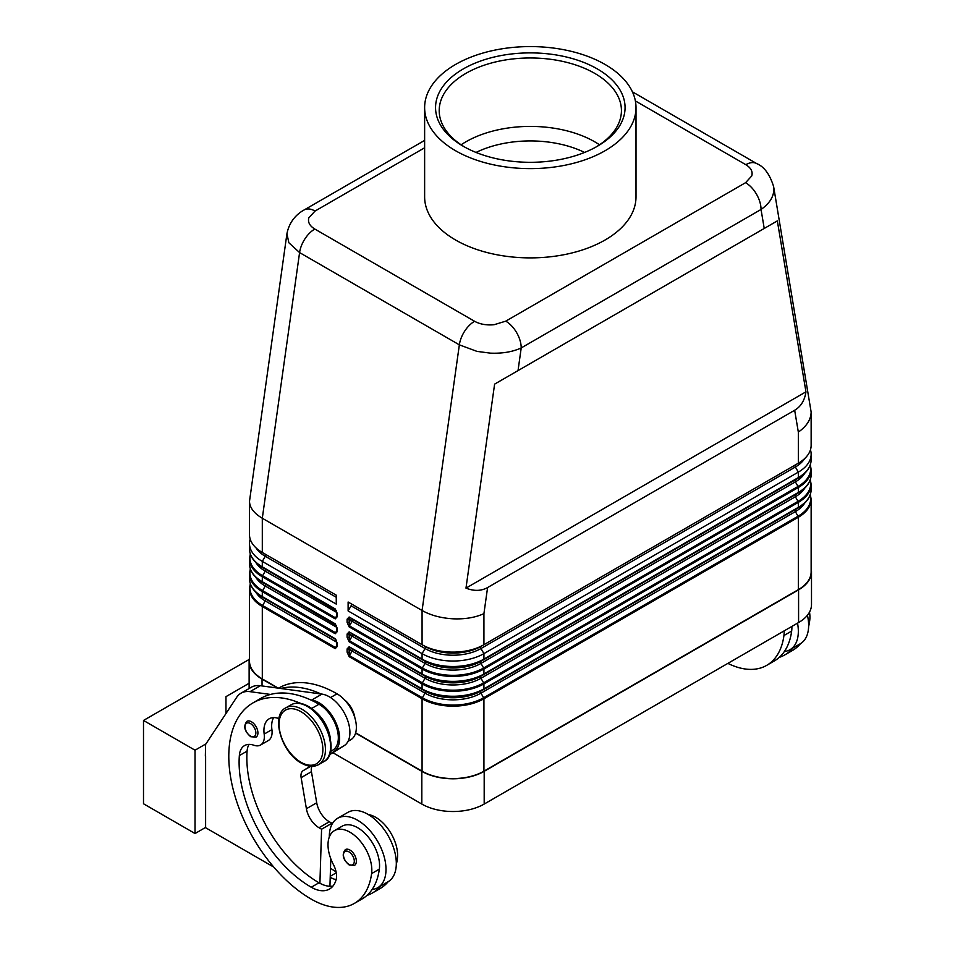 <?xml version="1.0" encoding="UTF-8"?>
<svg xmlns="http://www.w3.org/2000/svg" width="955" height="955" viewBox="0 0 955 955"><rect width="100%" height="100%" fill="white"/><g stroke="black" fill="none" stroke-linecap="round" stroke-linejoin="round"><path stroke-width="1.43" d="M476.044 152.442A83.825 48.395 180 0 1 584.591 152.442M286.93 233.7L288.852 242.761L299.584 252.586L459.355 344.839L476.975 351.38L490.285 353.135C502.282 353.637 512.584 351.906 521.215 347.93A21.87 12.63 -120 0 0 516.679 332.698A21.87 12.63 -120 0 0 505.744 321.155L494.069 324.724C486.549 325.416 480.055 324.27 474.587 321.286L314.804 229.045C309.635 225.881 307.653 222.133 308.859 217.8L315.043 211.055L424.629 147.786M635.373 100.932L745.819 164.69C750.988 167.853 752.97 171.602 751.764 175.935L745.58 182.691A21.87 12.63 60 0 1 756.515 194.223A21.87 12.63 60 0 1 761.04 209.467C769.384 203.642 773.657 196.957 773.86 189.424L773.538 186.153M424.629 140.397L304.108 209.969A21.87 12.63 60 0 1 315.043 211.055M349.148 622.35L349.458 625.895A1.456 0.848 120 0 0 349.232 626.408A1.456 0.848 120 0 0 349.148 626.91L422.074 669.013A43.739 25.248 0 0 0 483.922 669.013L798.332 487.492A1.456 0.848 -120 0 0 798.249 486.99A1.456 0.848 -120 0 0 798.022 486.477L483.624 667.999A43.309 24.997 180 0 1 422.385 667.999L349.458 625.895L352.108 621.299L350.342 620.284L349.148 622.35L349.148 619.174A1.456 0.848 180 0 1 348.121 619.413A1.456 0.848 180 0 1 347.095 619.174L347.095 622.35A1.456 0.848 0 0 0 348.121 622.6A1.456 0.848 0 0 0 349.148 622.35M810.449 449.805A43.739 25.248 180 0 1 811.141 454.27A43.739 25.248 180 0 1 798.332 472.128L483.922 653.638A43.739 25.248 180 0 1 422.074 653.638L422.074 659.105A1.456 0.848 120 0 0 422.158 659.511A1.456 0.848 120 0 0 422.385 659.762A43.309 24.997 0 0 0 483.624 659.762A1.456 0.848 -120 0 0 483.851 659.511A1.456 0.848 -120 0 0 483.922 659.105A43.739 25.248 180 0 1 422.074 659.105L349.148 617.002A1.456 0.848 120 0 0 349.232 617.408A1.456 0.848 120 0 0 349.458 617.658L349.148 619.174L350.342 619.867A1.456 1.194 120 0 1 352.108 619.198L425.035 661.302A39.561 22.836 0 0 0 480.974 661.302L795.372 479.78A39.561 22.836 0 0 0 795.42 479.756A1.826 1.05 -120 0 0 794.99 480.616A1.826 1.05 -120 0 0 795.372 481.881A39.561 22.836 0 0 0 804.755 473.25M483.624 659.762L798.022 478.252A1.456 0.848 -120 0 0 798.249 477.989A1.456 0.848 -120 0 0 798.332 477.584L483.922 659.105L483.922 653.638L480.974 648.529L795.372 467.007A39.561 22.836 0 0 0 804.611 458.615M349.148 637.236L349.458 640.769A1.456 0.848 120 0 0 349.232 641.283A1.456 0.848 120 0 0 349.148 641.784L422.074 683.887A43.739 25.248 0 0 0 483.922 683.887A1.456 0.848 -120 0 0 483.851 683.386A1.456 0.848 -120 0 0 483.624 682.873A43.309 24.997 180 0 1 422.385 682.873L349.458 640.769L352.108 636.173L350.342 635.159L349.148 637.236L349.148 634.048A1.456 0.848 180 0 1 348.121 634.299A1.456 0.848 180 0 1 347.095 634.048L347.095 637.236A1.456 0.848 0 0 0 348.121 637.474A1.456 0.848 0 0 0 349.148 637.236M483.624 674.648L480.974 676.176L483.624 674.648A43.309 24.997 0 0 1 422.385 674.648A1.456 0.848 120 0 1 422.158 674.385A1.456 0.848 120 0 1 422.074 673.979L422.074 669.013A1.456 0.848 -60 0 1 422.158 668.512A1.456 0.848 -60 0 1 422.385 667.999L425.035 663.403L352.108 621.299A1.826 1.05 120 0 0 352.108 619.198L425.035 661.302A1.826 1.05 -60 0 1 425.405 662.137A1.826 1.05 -60 0 1 425.035 663.403A39.561 22.836 0 0 0 480.974 663.403L483.624 667.999A1.456 0.848 -120 0 1 483.851 668.512A1.456 0.848 -120 0 1 483.922 669.013L483.922 673.979A1.456 0.848 60 0 1 483.851 674.385A1.456 0.848 60 0 1 483.624 674.648L798.022 493.126A1.456 0.848 -120 0 0 798.249 492.876A1.456 0.848 -120 0 0 798.332 492.458L483.922 673.979A43.739 25.248 180 0 1 422.074 673.979L349.148 631.876A1.456 0.848 120 0 0 349.232 632.282A1.456 0.848 120 0 0 349.458 632.544L349.148 634.048L350.342 634.741A1.456 1.194 120 0 1 352.108 634.072L425.035 676.176A39.561 22.836 0 0 0 480.974 676.176L795.372 494.666A39.561 22.836 0 0 0 795.42 494.63L795.372 494.666A1.826 1.05 -120 0 0 794.99 495.49A1.826 1.05 -120 0 0 795.372 496.767A39.561 22.836 0 0 0 804.755 488.124M349.148 652.11L349.458 655.655A1.456 0.848 120 0 0 349.232 656.169A1.456 0.848 120 0 0 349.148 656.67L422.074 698.774A1.456 0.848 -60 0 1 422.158 698.272A1.456 0.848 -60 0 1 422.385 697.759L349.458 655.655L352.108 651.059L350.342 650.045L349.148 652.11L349.148 648.934A1.456 0.848 180 0 1 348.121 649.173A1.456 0.848 180 0 1 347.095 648.934L347.095 652.11A1.456 0.848 0 0 0 348.121 652.361A1.456 0.848 0 0 0 349.148 652.11M795.372 494.666L480.974 676.176A1.826 1.05 -120 0 0 480.592 677.011A1.826 1.05 -120 0 0 480.974 678.277A39.561 22.836 0 0 1 425.035 678.277L352.108 636.173A1.826 1.05 120 0 0 352.108 634.072L425.035 676.176A1.826 1.05 -60 0 1 425.405 677.011A1.826 1.05 -60 0 1 425.035 678.277L422.385 682.873A1.456 0.848 -60 0 0 422.158 683.386A1.456 0.848 -60 0 0 422.074 683.887L422.074 688.853A1.456 0.848 120 0 0 422.158 689.271A1.456 0.848 120 0 0 422.385 689.522A43.309 24.997 0 0 0 483.624 689.522A1.456 0.848 -120 0 0 483.851 689.271A1.456 0.848 -120 0 0 483.922 688.853A43.739 25.248 180 0 1 422.074 688.853L349.148 646.75A1.456 0.848 120 0 0 349.232 647.168A1.456 0.848 120 0 0 349.458 647.418L349.148 648.934L350.342 649.615A1.456 1.194 120 0 1 352.108 648.946L425.035 691.062A39.561 22.836 0 0 0 480.974 691.062L795.372 509.54A39.561 22.836 0 0 0 795.42 509.516L795.372 509.54A1.826 1.05 -120 0 0 794.99 510.376A1.826 1.05 -120 0 0 795.372 511.641A39.561 22.836 0 0 0 804.755 502.999M483.624 689.522L798.022 508.012A1.456 0.848 -120 0 0 798.249 507.75A1.456 0.848 -120 0 0 798.332 507.344L483.922 688.853L483.922 683.887L798.332 502.378A43.739 25.248 0 0 0 811.141 484.519L810.341 479.565M336.864 612.919L336.864 616.094A1.456 0.848 0 0 0 337.294 616.691L337.294 613.516A1.456 0.848 180 0 1 336.864 612.919L335.527 609.624A1.456 0.848 -60 0 1 335.312 609.374A1.456 0.848 -60 0 1 335.229 608.956L262.303 566.852L262.303 561.397A43.739 25.248 180 0 1 249.494 543.538A43.739 25.248 180 0 1 250.186 539.074M336.864 615.545L335.527 617.861L336.864 616.094M336.47 610.663L262.601 567.521A1.456 0.848 -60 0 1 262.374 567.27A1.456 0.848 -60 0 1 262.303 566.852A43.739 25.248 180 0 1 249.494 549.006L249.494 543.538M336.864 627.793L336.864 630.98A1.456 0.848 0 0 0 337.294 631.577L337.294 628.39A1.456 0.848 180 0 1 336.864 627.793L335.527 624.498A1.456 0.848 -60 0 1 335.312 624.248A1.456 0.848 -60 0 1 335.229 623.842L262.303 581.738L262.303 576.772L335.229 618.876L337.294 616.691M336.864 630.431L335.527 632.735L336.864 630.98M336.47 625.537L262.601 582.395A1.456 0.848 -60 0 1 262.374 582.144A1.456 0.848 -60 0 1 262.303 581.738A43.739 25.248 180 0 1 249.494 563.88L249.494 558.914A43.739 25.248 0 0 0 262.303 576.772A1.456 0.848 -60 0 1 262.374 576.271A1.456 0.848 -60 0 1 262.601 575.746A43.309 24.997 180 0 1 250.413 554.318M336.864 645.305L335.527 647.609L336.864 645.855A1.456 0.848 0 0 0 337.294 646.451L337.294 643.276A1.456 0.848 180 0 1 336.864 642.679L336.864 645.855M336.47 640.423L335.527 639.384A1.456 0.848 -60 0 1 335.312 639.122A1.456 0.848 -60 0 1 335.229 638.716L262.303 596.612A43.739 25.248 180 0 1 249.494 578.754L249.494 573.788A43.739 25.248 0 0 0 262.303 591.646L335.229 633.75L337.294 631.577M251.619 586.537A43.309 24.997 0 0 0 262.601 597.281L335.527 639.384L336.864 642.679M474.587 321.286A21.87 12.63 -60 0 0 464.643 331.206A21.87 12.63 -60 0 0 459.355 344.839L422.074 610.496C430.693 615.33 441.007 618.1 453.004 618.804C465.001 619.306 475.304 617.575 483.922 613.623L487.587 587.552C481.248 591.097 474.05 591.288 465.98 588.125L494.606 384.125L518.028 370.6L777.334 220.892L805.96 391.837C804.683 400.408 800.911 406.544 794.667 410.256L487.587 587.552M794.667 410.256L798.332 432.102C806.677 426.264 810.938 419.579 811.141 412.035L773.622 186.583C769.79 174.323 764.155 166.659 756.73 163.603A21.87 12.63 -60 0 1 756.754 163.615A21.87 12.63 -60 0 1 756.945 163.723M304.108 209.969C298.891 212.786 289.532 219.793 286.894 233.975L249.494 501.303C249.685 507.642 253.958 513.289 262.303 518.243L299.584 252.586A21.87 12.63 -60 0 1 304.872 238.965A21.87 12.63 -60 0 1 314.804 229.045M278.956 718.602A25.51 14.731 -120 0 0 269.215 718.781A25.51 14.731 -120 0 0 264.177 734.085A18.217 10.517 60 0 1 260.584 745.007A18.217 10.517 60 0 1 253.911 745.246A25.51 14.731 -120 0 0 244.576 745.568A25.51 14.731 -120 0 0 239.347 755.584A102.042 58.912 -120 0 0 311.27 887.243A36.445 21.046 -120 0 0 329.487 889.045A36.445 21.046 -120 0 0 336.065 879.877A18.217 10.517 -120 0 0 333.39 864.526A30.978 17.882 60 0 1 328.233 841.367A30.978 17.882 60 0 1 334.429 830.647A30.978 17.882 60 0 1 359.725 840.519A30.978 17.882 60 0 1 371.602 873.598A86.201 49.767 60 0 1 354.365 903.406A86.201 49.767 60 0 1 311.27 899.144A116.629 67.328 60 0 1 235.073 796.375A116.629 67.328 60 0 1 252.956 702.916A116.629 67.328 60 0 1 300.944 703.489M252.956 702.916L260.679 698.451A116.629 67.328 60 0 1 270.468 694.44A116.629 67.328 60 0 1 310.733 699.943A116.629 67.328 60 0 1 318.994 704.229A27.337 15.781 60 0 1 334.155 721.443A27.337 15.781 60 0 1 332.662 750.224L330.573 751.43M314.159 710.615A27.337 15.781 60 0 1 326.419 725.907A27.337 15.781 60 0 1 330.37 738.704M344.492 699.848A18.217 10.517 60 0 1 354.866 717.814M278.478 688.185L278.729 688.042A116.629 67.328 60 0 1 337.031 693.819A27.337 15.781 60 0 1 352.192 711.033A27.337 15.781 60 0 1 350.7 739.803L348.05 741.343M329.308 837.022A40.086 23.147 60 0 1 329.308 836.652A40.086 23.147 60 0 1 337.604 818.292A40.086 23.147 60 0 1 368.499 829.036A40.086 23.147 60 0 1 385.999 869.384A40.086 23.147 60 0 1 377.691 887.732A40.086 23.147 60 0 1 372.092 889.523A86.201 49.767 60 0 1 362.1 898.942L354.365 903.406M377.691 887.732L388.005 881.787A40.086 23.147 -120 0 0 396.313 863.427A40.086 23.147 -120 0 0 378.813 823.091A40.086 23.147 -120 0 0 347.918 812.347L337.604 818.292M356.358 861.195A9.108 5.264 60 0 1 354.472 865.373L349.196 864.991C342.869 859.548 341.592 854.415 345.364 849.592A9.108 5.264 60 0 1 349.924 850.046A9.108 5.264 60 0 1 356.358 861.195M257.922 732.951A9.108 5.264 60 0 1 256.036 737.117L250.747 736.735C244.42 731.291 243.155 726.158 246.927 721.335A9.108 5.264 60 0 1 251.475 721.789A9.108 5.264 60 0 1 257.922 732.951M809.518 612.095A30.978 17.882 60 0 1 809.697 620.654A86.201 49.767 60 0 1 808.61 626.552M784.127 630.897A30.978 17.882 60 0 1 783.936 635.541A86.201 49.767 60 0 1 766.698 665.36A86.201 49.767 60 0 1 727.865 663.379M791.862 626.432A30.978 17.882 60 0 1 791.659 631.076A86.201 49.767 60 0 1 784.413 651.465A40.086 23.147 -120 0 0 790.024 649.675A40.086 23.147 -120 0 0 798.332 631.327A40.086 23.147 -120 0 0 797.532 623.161M807.429 615.235A40.086 23.147 60 0 1 808.634 625.382A40.086 23.147 60 0 1 800.338 643.73L790.024 649.675M605.052 150.747A105.695 61.025 180 0 1 489.867 163.974A105.695 61.025 180 0 1 424.629 107.593A105.695 61.025 180 0 1 455.583 64.451A105.695 61.025 180 0 1 570.756 51.224A105.695 61.025 180 0 1 636.006 107.593A105.695 61.025 180 0 1 605.052 150.747M636.006 107.593L636.006 196.873A105.695 61.025 180 0 1 605.052 240.015A105.695 61.025 180 0 1 489.867 253.242A105.695 61.025 180 0 1 424.629 196.873L424.629 107.593M463.306 68.915A94.76 54.71 180 0 1 597.317 68.915A94.76 54.71 180 0 1 597.317 146.282L597.317 146.282A94.76 54.71 180 0 1 463.306 146.282A94.76 54.71 180 0 1 463.306 68.915M464.619 147.022A91.107 52.609 180 0 1 439.205 110.577A91.107 52.609 180 0 1 465.885 73.38A91.107 52.609 180 0 1 565.181 61.98A91.107 52.609 180 0 1 621.43 110.577A91.107 52.609 180 0 1 596.004 147.022M461.122 144.79A91.107 52.609 180 0 1 465.885 141.817A91.107 52.609 180 0 1 594.738 141.817A91.107 52.609 180 0 1 599.513 144.79M205.922 743.921L195.035 750.2L195.035 833.524L143.501 803.764L143.501 720.452L249.219 659.416M195.035 750.2L143.501 720.452M249.124 683.267L225.965 696.649L225.965 713.552M195.035 833.524L205.612 827.424M205.612 756.014L205.612 827.722L273.763 867.08M205.349 756.157L205.612 744.399L236.649 697.365A36.445 21.046 60 0 1 240.982 693.199A36.445 21.046 60 0 1 250.019 691.659L270.468 694.44M792.805 648.075A86.201 49.767 60 0 1 784.735 654.939A86.201 49.767 60 0 1 779.268 657.374M784.413 651.465A86.201 49.767 60 0 1 774.421 660.896L766.698 665.36M800.541 643.61A86.201 49.767 60 0 1 792.471 650.474L784.735 654.939M422.074 771.186L422.074 698.774A43.739 25.248 0 0 0 483.922 698.774L798.332 517.252A43.739 25.248 0 0 0 811.141 499.405L811.141 571.806A43.739 25.248 180 0 1 798.332 589.665L483.922 771.186A43.739 25.248 180 0 1 422.074 771.186L355.666 732.843M811.141 568.547A44.097 25.463 180 0 1 811.499 571.806A44.097 25.463 180 0 1 798.583 589.82L484.185 771.33A44.097 25.463 180 0 1 421.824 771.33L355.594 733.094M329.559 754.737L344.146 745.688A29.151 16.832 -120 0 0 346.498 717.396A29.151 16.832 -120 0 0 321.954 694.106L260.321 685.702A36.445 21.046 -120 0 0 251.296 687.254L240.982 693.199M331.839 824.583L331.886 823.258L329.308 821.766A18.217 10.517 60 0 1 316.714 802.773L311.437 771.688A10.935 6.315 60 0 1 311.999 766.316M329.941 886.276L330.788 858.748M310.733 699.943L311.64 700.063A29.151 16.832 60 0 1 336.196 723.341A29.151 16.832 60 0 1 333.844 751.633L329.785 754.152M310.327 766.232L303.117 770.697A10.935 6.315 -120 0 0 301.135 777.645L306.4 808.73A18.217 10.517 -120 0 0 318.994 827.722L321.572 829.215L331.886 823.258M321.572 829.215L319.913 883.279A36.445 21.046 -120 0 0 332.937 886.097M249.04 744.387A25.51 14.731 -120 0 0 247.082 751.119A102.042 58.912 -120 0 0 318.994 882.778A36.445 21.046 -120 0 0 319.913 883.279M273.679 717.587A25.51 14.731 -120 0 0 271.912 729.62A18.217 10.517 60 0 1 268.319 740.543L260.584 745.007M280.77 688.495A116.629 67.328 60 0 1 321.035 693.987M380.472 886.133A86.201 49.767 60 0 1 372.402 892.997A86.201 49.767 60 0 1 366.947 895.432M330.215 877.335A36.445 21.046 -120 0 0 336.112 879.698M334.429 830.647L342.165 826.182A30.978 17.882 60 0 1 367.46 836.055A30.978 17.882 60 0 1 379.338 869.134A86.201 49.767 60 0 1 372.092 889.523M330.502 868.238A102.042 58.912 -120 0 0 336.065 871.796M368.284 814.52A30.978 17.882 60 0 1 397.376 858.712A86.201 49.767 60 0 1 396.289 864.609M388.208 881.656A86.201 49.767 60 0 1 380.138 888.532L372.402 892.997M277.583 688.054L262.04 679.089A44.097 25.463 180 0 1 249.124 661.087A44.097 25.463 180 0 1 249.494 657.816M332.853 752.695L421.824 804.062A44.097 25.463 0 0 0 484.185 804.062L798.583 622.553A44.097 25.463 0 0 0 811.499 604.551L811.499 571.806M811.141 412.035L811.141 445.34A43.739 25.248 0 0 1 798.332 463.199L483.922 644.721A43.739 25.248 0 0 1 422.074 644.721L425.035 646.416A1.826 1.05 -60 0 1 425.405 647.251A1.826 1.05 -60 0 1 425.035 648.529L422.074 653.638L348.121 610.937L348.121 602.02L422.074 644.721L422.074 610.496L262.303 518.243L262.303 552.468L336.256 595.168L336.256 604.097L262.303 561.397L265.251 556.276A39.561 22.836 180 0 1 256.024 547.884M494.606 384.125L777.334 220.892M465.98 588.125L805.96 391.837M278.263 688.149L262.303 678.933A43.739 25.248 180 0 1 249.494 661.087L249.494 588.674A43.739 25.248 0 0 0 262.303 606.52A1.456 0.848 -60 0 1 262.374 606.019A1.456 0.848 -60 0 1 262.601 605.506A43.309 24.997 180 0 1 250.413 584.066M249.494 501.303L249.494 534.609A43.739 25.248 0 0 0 262.303 552.468L265.251 554.175A1.826 1.05 -60 0 1 265.633 555.01A1.826 1.05 -60 0 1 265.251 556.276L336.256 597.269M348.121 602.02L425.035 646.416A39.561 22.836 0 0 0 480.974 646.416L795.372 464.906A39.561 22.836 0 0 0 795.42 464.87M351.07 603.715A1.826 1.05 -60 0 1 351.07 605.828L348.121 610.937M425.405 691.886A1.826 1.05 -60 0 1 425.035 693.163A39.561 22.836 0 0 0 480.974 693.163L795.372 511.641L798.022 516.237L483.624 697.759A43.309 24.997 180 0 1 422.385 697.759L425.035 693.163L352.108 651.059A1.826 1.05 120 0 0 352.108 648.946L425.035 691.062A1.826 1.05 -60 0 1 425.405 691.886M795.372 509.54L480.974 691.062A1.826 1.05 -120 0 0 480.592 691.886A1.826 1.05 -120 0 0 480.974 693.163L483.624 697.759A1.456 0.848 -120 0 1 483.851 698.272A1.456 0.848 -120 0 1 483.922 698.774L483.922 771.186M795.42 479.756L480.974 661.302A1.826 1.05 -120 0 0 480.592 662.137A1.826 1.05 -120 0 0 480.974 663.403L795.372 481.881L798.022 486.477A43.309 24.997 180 0 0 810.222 465.049M351.07 605.828L425.035 648.529A39.561 22.836 0 0 0 480.974 648.529A1.826 1.05 -120 0 1 480.592 647.251A1.826 1.05 -120 0 1 480.974 646.416L795.372 464.906A1.826 1.05 -120 0 0 794.99 465.742A1.826 1.05 -120 0 0 795.372 467.007L798.332 472.128L798.332 477.584A43.739 25.248 180 0 0 811.141 459.725L811.141 454.27M335.229 633.75A1.456 0.848 -60 0 1 335.312 633.249A1.456 0.848 -60 0 1 335.527 632.735L262.601 590.632A1.456 0.848 120 0 0 262.374 591.145A1.456 0.848 120 0 0 262.303 591.646L262.303 596.612A1.456 0.848 -60 0 0 262.374 597.018A1.456 0.848 -60 0 0 262.601 597.281L265.251 598.809A1.826 1.05 -60 0 1 265.633 599.644A1.826 1.05 -60 0 1 265.251 600.91L262.601 605.506L335.527 647.609A1.456 0.848 -60 0 0 335.312 648.123A1.456 0.848 -60 0 0 335.229 648.624L337.294 646.451M249.494 578.754C249.697 586.036 254.066 592.219 262.601 597.281L265.251 598.809A39.561 22.836 180 0 1 265.204 598.785L335.539 639.384M335.539 624.51L265.251 583.935A1.826 1.05 -60 0 1 265.633 584.77A1.826 1.05 -60 0 1 265.251 586.036L262.601 590.632A43.309 24.997 180 0 1 250.413 569.192M251.619 571.663A43.309 24.997 0 0 0 262.601 582.395L265.251 583.935A39.561 22.836 180 0 1 265.204 583.899L262.601 582.395C254.066 577.333 249.697 571.162 249.494 563.88M335.539 609.624L265.251 569.049A1.826 1.05 -60 0 1 265.633 569.884A1.826 1.05 -60 0 1 265.251 571.162L262.601 575.746L335.527 617.861A1.456 0.848 -60 0 0 335.312 618.374A1.456 0.848 -60 0 0 335.229 618.876M251.619 556.777A43.309 24.997 0 0 0 262.601 567.521L265.251 569.049A39.561 22.836 180 0 1 265.204 569.025L262.601 567.521C254.066 562.459 249.697 556.288 249.494 549.006M336.256 595.168L265.251 554.175A39.561 22.836 180 0 1 265.204 554.151L262.303 552.468M518.028 370.6L521.215 347.93L761.04 209.467L764.227 228.46M810.222 479.923A43.309 24.997 180 0 1 798.022 501.363A1.456 0.848 60 0 1 798.249 501.876A1.456 0.848 60 0 1 798.332 502.378L798.332 507.344A43.739 25.248 180 0 0 811.141 489.485L811.141 484.519M798.022 501.363L483.624 682.873L480.974 678.277L795.372 496.767L798.022 501.363M798.332 589.665L798.332 517.252A1.456 0.848 -120 0 0 798.249 516.75A1.456 0.848 -120 0 0 798.022 516.237A43.309 24.997 180 0 0 810.222 494.797M745.819 164.69A21.87 12.63 -60 0 1 755.763 163.138A21.87 12.63 -60 0 1 756.73 163.591M307.403 706.461A32.804 18.933 60 0 1 328.83 735.362A32.804 18.933 60 0 1 323.805 761.648C339.252 754.39 328.198 716.751 308.31 706.366C301.732 702.665 295.954 702.164 291 704.838A32.804 18.933 60 0 1 307.403 706.461M318.648 764.621C313.682 767.307 307.916 766.793 301.338 763.093C281.45 752.707 270.396 715.068 285.843 707.81A32.804 18.933 60 0 1 302.246 709.434A32.804 18.933 60 0 1 323.673 738.346A32.804 18.933 60 0 1 318.648 764.621L323.805 761.648M300.956 711.666A30.978 17.882 60 0 1 322.862 749.603A30.978 17.882 60 0 1 300.956 762.257A30.978 17.882 60 0 1 279.051 724.32A30.978 17.882 60 0 1 300.956 711.666M318.994 704.229L311.569 708.514M337.031 693.819L330.549 697.556M354.305 861.195A7.652 4.417 -120 0 0 348.885 851.824A7.652 4.417 -120 0 0 343.478 854.952A7.652 4.417 -120 0 0 348.885 864.323A7.652 4.417 -120 0 0 354.305 861.195M255.856 732.951A7.652 4.417 -120 0 0 250.449 723.568A7.652 4.417 -120 0 0 245.029 726.695A7.652 4.417 -120 0 0 250.449 736.066A7.652 4.417 -120 0 0 255.856 732.951M808.431 621.395L809.697 620.654M783.936 635.541L791.659 631.076M250.019 691.659L260.321 685.702M311.64 700.063L321.954 694.106M318.994 827.722L329.308 821.766M306.4 808.73L316.714 802.773M301.135 777.645L311.437 771.688M303.117 770.697L310.793 766.268M333.844 751.633L344.146 745.688M336.256 872.81L330.251 876.272M397.376 858.712L396.11 859.44M271.912 729.62L264.177 734.085M247.082 751.119L239.347 755.584M318.994 882.778L311.27 887.243M379.338 869.134L371.602 873.598M262.04 685.941L262.04 679.089M421.824 804.062L421.824 771.33M745.58 182.691L505.744 321.155M337.294 643.276L335.229 638.716M262.303 678.933L262.303 606.52L335.229 648.624M347.095 652.11L349.148 656.67M349.148 646.75L347.095 648.934M347.095 637.236L349.148 641.784M349.148 631.876L347.095 634.048M347.095 622.35L349.148 626.91M349.148 617.002L347.095 619.174M337.294 613.516L335.229 608.956M337.294 628.39L335.229 623.842M336.84 627.363L265.251 586.036A39.561 22.836 180 0 1 255.868 577.393M336.84 612.489L265.251 571.162A39.561 22.836 180 0 1 255.868 562.519M336.84 642.249L265.251 600.91A39.561 22.836 180 0 1 255.868 592.279M811.141 489.485C810.938 496.767 806.569 502.939 798.022 508.012L798.022 508.012A43.309 24.997 0 0 0 809.004 497.269M810.341 464.691L811.141 469.645A43.739 25.248 0 0 1 798.332 487.492L798.332 492.458A43.739 25.248 180 0 0 811.141 474.611C810.938 481.893 806.569 488.065 798.022 493.126A43.309 24.997 0 0 0 809.004 482.382M811.141 459.725C810.938 467.019 806.569 473.191 798.022 478.252L798.022 478.252A43.309 24.997 0 0 0 809.004 467.508M483.922 644.721L483.922 613.623M798.332 463.199L798.332 432.102M798.583 622.553L798.583 589.82M484.185 804.062L484.185 771.33M756.754 163.615L632.413 91.823M285.843 707.81L291 704.838M250.294 583.708L249.494 588.674M250.294 568.834L249.494 573.788M250.294 553.96L249.494 558.914M810.341 494.439L811.141 499.405M811.141 474.611L811.141 469.645M249.124 688.495L249.124 661.087"/></g></svg>
